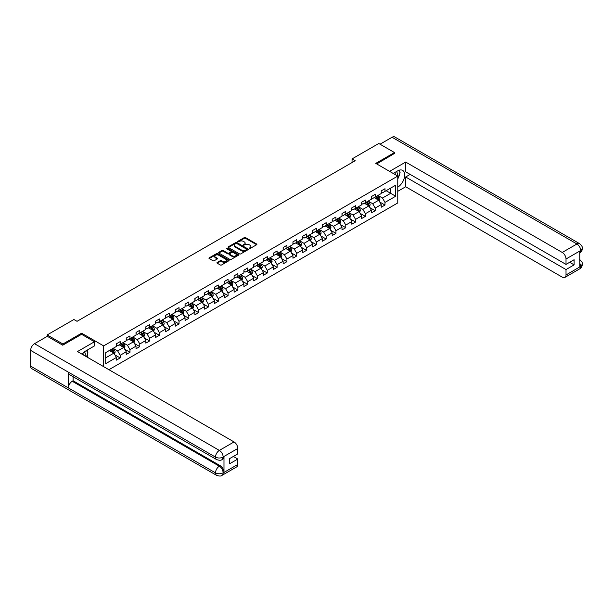 <?xml version="1.0" encoding="UTF-8"?>
<svg xmlns="http://www.w3.org/2000/svg" width="613" height="613" viewBox="0 0 613 613"><rect width="100%" height="100%" fill="white"/><g stroke="black" fill="none" stroke-linecap="round" stroke-linejoin="round"><path stroke-width="0.92" d="M249.215 248.51L250.081 248.51L256.632 244.725A0.874 0.506 0 0 0 256.632 244.012L245.529 237.599A0.874 0.506 0 0 0 244.296 237.599L237.737 241.384L237.737 241.882L239.445 241.392A2.789 1.609 0 0 1 243.399 241.392L244.326 241.928A2.789 1.609 0 0 1 245.139 243.07A2.789 1.609 0 0 1 244.326 244.204L243.476 245.192L245.185 244.71A2.789 1.609 0 0 1 249.139 244.71L250.066 245.238A2.789 1.609 0 0 1 250.878 246.38A2.789 1.609 0 0 1 250.066 247.522L249.215 248.51L249.215 248.012M217.201 262.471A0.874 0.506 0 0 0 217.201 263.184L220.32 264.977A0.874 0.506 0 0 0 221.554 264.977L228.833 260.778A0.874 0.506 0 0 0 228.833 260.065L217.722 253.652A0.874 0.506 0 0 0 216.489 253.652L209.209 257.851A0.874 0.506 0 0 0 209.209 258.563L212.972 260.74A0.874 0.506 0 0 0 214.205 260.74L217.324 258.939A0.874 0.506 0 0 0 217.324 258.226L215.454 257.154A2.337 1.349 0 0 1 214.772 256.196A2.337 1.349 0 0 1 216.213 254.954A2.337 1.349 0 0 1 218.757 255.246L226.074 259.468A2.337 1.349 0 0 1 226.756 260.418A2.337 1.349 0 0 1 225.316 261.667A2.337 1.349 0 0 1 222.772 261.376L221.554 260.671A0.874 0.506 0 0 0 220.32 260.671L217.201 262.471L217.201 263.184L220.32 261.391L220.32 260.671M81.636 334.346L81.636 333.188L62.901 344L47.186 334.928L47.186 336.376M81.636 333.188L103.643 345.893L397.768 176.084L397.768 202.941L108.93 369.7M394.496 153.648L394.496 152.56L375.761 163.38L397.768 176.084M394.496 152.56L378.78 143.488L352.054 158.913L352.054 162.545M47.186 334.928L73.905 319.503L77.046 321.319L355.203 160.729L352.054 158.913M239.507 253.897A0.874 0.506 0 0 0 240.74 253.897L248.027 249.698A0.874 0.506 0 0 0 248.027 248.985L236.917 242.572A0.874 0.506 0 0 0 235.683 242.572L228.404 246.771A0.874 0.506 0 0 0 228.404 247.483L239.507 253.897M226.519 248.64L238.419 255.238L231.147 259.437A0.874 0.506 0 0 1 229.913 259.437L218.803 253.023L221.921 251.238L221.921 250.51L218.803 252.311A0.874 0.506 0 0 0 218.803 253.023L218.803 252.311M221.921 251.238A0.874 0.506 0 0 1 223.155 251.238L223.155 250.51A0.874 0.506 0 0 0 221.921 250.51M223.155 250.51L227.661 253.115A0.874 0.506 0 0 0 228.894 253.115L230.963 251.92A0.874 0.506 0 0 0 230.963 251.207L226.274 248.503L227.132 248.004L238.426 254.525A0.874 0.506 0 0 1 238.426 255.238L238.426 254.525M103.643 366.651L103.643 345.893M114.93 354.912L120.179 357.938L120.179 355.295L126.217 351.808L126.217 354.46L129.987 352.276L129.987 349.632L136.025 346.146L136.025 348.797L139.795 346.613L139.795 343.97L145.833 340.483L145.833 343.134L149.603 340.951L149.603 338.307L155.641 334.821L155.641 337.472L159.411 335.288L159.411 332.644L165.449 329.158L165.449 331.809L169.219 329.625L169.219 326.982L175.257 323.495L175.257 326.147L179.027 323.963L179.027 321.319L185.065 317.833L185.065 320.484L188.835 318.3L188.835 315.657L194.873 312.17L194.873 314.821L198.643 312.638L198.643 309.994L204.681 306.508L204.681 309.159L208.451 306.975L208.451 304.332L214.489 300.845L214.489 303.496L218.266 301.312L218.266 298.669L224.297 295.182L224.297 297.834L228.074 295.65L228.074 292.999L234.105 289.52L234.105 292.171L237.882 289.987L237.882 287.336L243.913 283.857L243.913 286.509L247.69 284.325L247.69 281.673L253.721 278.195L253.721 280.846L257.498 278.662L257.498 276.011L263.529 272.532L263.529 275.176L267.306 273L267.306 270.348L273.337 266.87L273.337 269.513L277.114 267.337L277.114 264.686L283.145 261.207L283.145 263.851L286.922 261.674L286.922 259.023L292.953 255.544L292.953 258.188L296.73 256.012L296.73 253.361L302.761 249.882L302.761 252.525L306.538 250.349L306.538 247.698L312.569 244.219L312.569 246.863L316.346 244.687L316.346 242.035L322.377 238.557L322.377 241.2L326.154 239.024L326.154 236.373L332.185 232.894L332.185 235.538L335.962 233.361L335.962 230.71L341.993 227.231L341.993 229.875L345.77 227.699L345.77 225.048L351.801 221.569L351.801 224.212L355.578 222.036L355.578 219.385L361.616 215.906L361.616 218.55L365.386 216.374L365.386 213.722L371.424 210.244L371.424 212.887L375.194 210.711L375.194 208.06L381.232 204.581L381.232 207.225L385.002 205.049L385.002 202.397L395.691 196.229L395.691 185.195L390.657 188.099L390.657 193.325L395.691 196.229M120.179 357.938L116.409 360.122L116.409 357.471L105.72 363.639L105.72 352.605L116.409 346.437L116.409 343.786L120.179 341.61L120.179 344.253L126.217 340.774L126.217 338.123L129.987 335.947L129.987 338.591L136.025 335.112L136.025 332.461L139.795 330.284L139.795 332.928L145.833 329.449L145.833 326.798L149.603 324.622L149.603 327.265L155.641 323.787L155.641 321.135L159.411 318.959L159.411 321.603L165.449 318.124L165.449 315.473L169.219 313.297L169.219 315.94L175.257 312.461L175.257 309.81L179.027 307.634L179.027 310.278L185.065 306.799L185.065 304.148L188.835 301.971L188.835 304.615L194.873 301.136L194.873 298.485L198.643 296.309L198.643 298.952L204.681 295.474L204.681 292.822L208.451 290.646L208.451 293.29L214.489 289.811L214.489 287.16L218.266 284.984L218.266 287.627L224.297 284.148L224.297 281.497L228.074 279.321L228.074 281.965L234.105 278.486L234.105 275.835L237.882 273.651L237.882 276.302L243.913 272.823L243.913 270.172L247.69 267.988L247.69 270.639L253.721 267.161L253.721 264.51L257.498 262.326L257.498 264.977L263.529 261.498L263.529 258.847L267.306 256.663L267.306 259.314L273.337 255.836L273.337 253.184L277.114 251.001L277.114 253.652L283.145 250.165L283.145 247.522L286.922 245.338L286.922 247.989L292.953 244.503L292.953 241.859L296.73 239.675L296.73 242.327L302.761 238.84L302.761 236.197L306.538 234.013L306.538 236.664L312.569 233.178L312.569 230.534L316.346 228.35L316.346 231.001L322.377 227.515L322.377 224.871L326.154 222.688L326.154 225.339L332.185 221.852L332.185 219.209L335.962 217.025L335.962 219.676L341.993 216.19L341.993 213.546L345.77 211.362L345.77 214.014L351.801 210.527L351.801 207.884L355.578 205.7L355.578 208.351L361.616 204.865L361.616 202.221L365.386 200.037L365.386 202.688L371.424 199.202L371.424 196.558L375.194 194.375L375.194 197.026L381.232 193.539L381.232 190.896L385.002 188.712L385.002 191.363L395.691 185.195M119.175 344.835L123.703 347.448L117.665 350.935L113.137 348.322M116.409 344.981L117.665 345.709L120.179 344.253M117.665 350.935L120.179 355.295M123.703 347.448L126.217 351.808M128.983 339.173L133.511 341.786L127.473 345.272L122.945 342.659M126.217 339.318L127.473 340.046L129.987 338.591M127.473 345.272L129.987 349.632M133.511 341.786L136.025 346.146M138.791 333.51L143.319 336.123L137.281 339.61L132.753 336.997M136.025 333.656L137.281 334.384L139.795 332.928M137.281 339.61L139.795 343.97M143.319 336.123L145.833 340.483M148.599 327.848L153.127 330.461L147.089 333.947L142.561 331.334M145.833 327.993L147.089 328.721L149.603 327.265M147.089 333.947L149.603 338.307M153.127 330.461L155.641 334.821M158.407 322.185L162.935 324.798L156.897 328.284L152.369 325.672M155.641 322.331L156.897 323.059L159.411 321.603M156.897 328.284L159.411 332.644M162.935 324.798L165.449 329.158M168.215 316.523L172.743 319.135L166.705 322.622L162.177 320.009M165.449 316.668L166.705 317.396L169.219 315.94M166.705 322.622L169.219 326.982M172.743 319.135L175.257 323.495M178.023 310.86L182.551 313.473L176.513 316.959L171.985 314.346M175.257 311.006L176.513 311.733L179.027 310.278M176.513 316.959L179.027 321.319M182.551 313.473L185.065 317.833M187.831 305.197L192.359 307.81L186.321 311.297L181.793 308.684M185.065 305.343L186.321 306.071L188.835 304.615M186.321 311.297L188.835 315.657M192.359 307.81L194.873 312.17M197.639 299.535L202.167 302.148L196.129 305.634L191.601 303.021M194.873 299.68L196.129 300.408L198.643 298.952M196.129 305.634L198.643 309.994M202.167 302.148L204.681 306.508M207.447 293.872L211.975 296.485L205.937 299.972L201.409 297.359M204.681 294.018L205.937 294.746L208.451 293.29M205.937 299.972L208.451 304.332M211.975 296.485L214.489 300.845M217.255 288.21L221.783 290.823L215.745 294.309L211.224 291.696M214.489 288.355L215.745 289.083L218.266 287.627M215.745 294.309L218.266 298.669M221.783 290.823L224.297 295.182M227.063 282.547L231.591 285.16L225.553 288.646L221.032 286.033M224.297 282.693L225.553 283.421L228.074 281.965M225.553 288.646L228.074 292.999M231.591 285.16L234.105 289.52M236.871 276.884L241.399 279.497L235.361 282.984L230.84 280.371M234.105 277.03L235.361 277.758L237.882 276.302M235.361 282.984L237.882 287.336M241.399 279.497L243.913 283.857M246.679 271.222L251.207 273.835L245.169 277.321L240.648 274.708M243.913 271.367L245.169 272.095L247.69 270.639M245.169 277.321L247.69 281.673M251.207 273.835L253.721 278.195M256.487 265.559L261.015 268.172L254.977 271.659L250.456 269.046M253.721 265.705L254.977 266.433L257.498 264.977M254.977 271.659L257.498 276.011M261.015 268.172L263.529 272.532M266.295 259.897L270.823 262.51L264.785 265.996L260.264 263.383M263.529 260.042L264.785 260.77L267.306 259.314M264.785 265.996L267.306 270.348M270.823 262.51L273.337 266.87M276.103 254.234L280.631 256.847L274.593 260.333L270.072 257.721M273.337 254.38L274.593 255.108L277.114 253.652M274.593 260.333L277.114 264.686M280.631 256.847L283.145 261.207M285.911 248.571L290.439 251.184L284.401 254.671L279.88 252.058M283.145 248.717L284.401 249.445L286.922 247.989M284.401 254.671L286.922 259.023M290.439 251.184L292.953 255.544M295.719 242.909L300.247 245.522L294.209 249.008L289.688 246.395M292.953 243.054L294.209 243.782L296.73 242.327M294.209 249.008L296.73 253.361M300.247 245.522L302.761 249.882M305.527 237.246L310.055 239.859L304.017 243.346L299.496 240.733M302.761 237.392L304.017 238.12L306.538 236.664M304.017 243.346L306.538 247.698M310.055 239.859L312.569 244.219M315.335 231.584L319.863 234.197L313.833 237.683L309.304 235.07M312.569 231.729L313.833 232.457L316.346 231.001M313.833 237.683L316.346 242.035M319.863 234.197L322.377 238.557M325.143 225.921L329.671 228.534L323.641 232.02L319.112 229.408M322.377 226.067L323.641 226.795L326.154 225.339M323.641 232.02L326.154 236.373M329.671 228.534L332.185 232.894M334.951 220.259L339.479 222.871L333.449 226.358L328.92 223.745M332.185 220.404L333.449 221.132L335.962 219.676M333.449 226.358L335.962 230.71M339.479 222.871L341.993 227.231M344.759 214.596L349.287 217.209L343.257 220.695L338.728 218.082M341.993 214.742L343.257 215.469L345.77 214.014M343.257 220.695L345.77 225.048M349.287 217.209L351.801 221.569M354.575 208.933L359.095 211.546L353.065 215.033L348.536 212.42M351.801 209.079L353.065 209.807L355.578 208.351M353.065 215.033L355.578 219.385M359.095 211.546L361.616 215.906M364.383 203.271L368.903 205.884L362.873 209.37L358.344 206.757M361.616 203.416L362.873 204.144L365.386 202.688M362.873 209.37L365.386 213.722M368.903 205.884L371.424 210.244M374.191 197.608L378.711 200.221L372.681 203.708L368.152 201.095M371.424 197.754L372.681 198.482L375.194 197.026M372.681 203.708L375.194 208.06M378.711 200.221L381.232 204.581M386.136 190.712L390.657 193.325L382.489 198.045L377.96 195.432M381.232 192.091L382.489 192.819L385.002 191.363M382.489 198.045L385.002 202.397M62.901 344L62.901 345.088M105.72 357.831L113.895 353.111L109.367 350.498M113.895 353.111L116.409 357.471M379.754 202.022L385.002 205.049M369.945 207.684L375.194 210.711M360.137 213.347L365.386 216.374M350.329 219.01L355.578 222.036M340.522 224.672L345.77 227.699M330.714 230.335L335.962 233.361M320.906 235.997L326.154 239.024M311.097 241.66L316.346 244.687M301.289 247.323L306.538 250.349M291.481 252.985L296.73 256.012M281.673 258.648L286.922 261.674M271.865 264.31L277.114 267.337M262.05 269.973L267.306 273M252.242 275.635L257.498 278.662M242.434 281.298L247.69 284.325M232.626 286.961L237.882 289.987M222.818 292.623L228.074 295.65M213.01 298.286L218.266 301.312M203.202 303.948L208.451 306.975M193.394 309.611L198.643 312.638M183.586 315.274L188.835 318.3M173.778 320.936L179.027 323.963M163.97 326.599L169.219 329.625M154.162 332.261L159.411 335.288M144.354 337.924L149.603 340.951M134.546 343.587L139.795 346.613M124.738 349.249L129.987 352.276M249.46 248.594L250.066 248.25A2.789 1.609 0 0 0 250.878 247.108L250.878 246.38M245.139 243.07L245.139 243.79A2.789 1.609 0 0 1 244.326 244.932L243.721 245.284M256.632 244.012L256.632 244.725L245.529 238.327A0.874 0.506 0 0 0 244.296 238.327L237.982 241.966M248.012 249.698L236.917 243.292A0.874 0.506 0 0 0 235.683 243.292L228.411 247.491L228.404 246.771M246.48 249.591L246.48 249.085L236.733 243.461L234.971 243.974A2.789 1.609 0 0 0 234.158 245.116A2.789 1.609 0 0 0 234.971 246.257L241.637 250.104A2.789 1.609 0 0 0 245.591 250.104L246.48 249.591L246.48 250.311L246.664 249.338M234.158 245.116L234.158 245.844A2.789 1.609 0 0 0 234.971 246.985L234.971 246.257M246.48 250.311L245.591 250.832A2.789 1.609 0 0 1 241.637 250.832L234.971 246.985M223.155 251.238L227.661 253.843A0.874 0.506 0 0 0 228.894 253.843L230.963 252.648A0.874 0.506 0 0 0 231.216 252.288L231.216 251.568M232.335 255.813A2.337 1.349 0 0 0 234.879 256.104A2.337 1.349 0 0 0 236.319 254.862A2.337 1.349 0 0 0 235.637 253.905L233.063 252.418A0.874 0.506 0 0 0 231.829 252.418L229.76 253.613A0.874 0.506 0 0 0 229.76 254.326L232.335 255.813L232.335 256.541A2.337 1.349 0 0 0 234.879 256.832A2.337 1.349 0 0 0 236.319 255.59L236.319 254.862M229.5 253.974L229.5 254.694A0.874 0.506 0 0 0 229.76 255.054L229.76 254.326M232.335 256.541L229.76 255.054M226.756 260.418L226.756 261.146A2.337 1.349 0 0 1 225.316 262.387A2.337 1.349 0 0 1 222.772 262.096L221.554 261.391A0.874 0.506 0 0 0 220.32 261.391M214.772 256.196L214.772 256.924A2.337 1.349 0 0 0 215.454 257.874L215.454 257.154M217.324 258.226L217.324 258.939L215.454 257.874M228.818 260.786L217.722 254.372A0.874 0.506 0 0 0 216.489 254.372L209.217 258.571L209.209 257.851M379.209 201.079L379.96 199.194A2.36 1.364 -120 0 0 379.209 197.194L377.907 195.455M375.646 198.451L374.765 197.271M375.961 196.581L377.256 198.313A2.36 1.364 60 0 1 377.93 199.731L378.688 199.302A2.36 1.364 -120 0 0 378.014 197.884L376.711 196.152M376.121 196.489L377.562 198.413A1.203 0.69 60 0 1 377.784 198.773L378.688 199.302M397.193 175.755A5.778 3.333 120 0 0 396.335 171.64M395.347 174.69A3.954 2.283 120 0 0 394.534 172.697A3.954 2.283 120 0 0 394.519 172.69M398.542 170.437L400.09 172.636L397.768 178.628M85.092 355.938A5.778 3.333 120 0 0 84.326 351.9M83.253 354.881A3.954 2.283 120 0 0 82.847 353.249M86.41 350.575L87.988 352.827L86.471 356.735M397.768 187.149A10 5.778 120 0 0 404.197 178.329A10 5.778 120 0 0 402.641 170.399A10 5.778 120 0 0 397.638 170.889L393.209 173.448M397.768 191.325L405.683 186.758L405.683 176.988L566.014 269.551L566.014 274.961L580.787 266.356L579.844 266.793L579.844 251.184L580.695 250.51L566.014 258.993A5.333 3.08 -120 0 0 562.244 252.456L576.917 243.982L392.075 137.258L380.037 144.208M410.151 174.414L405.683 176.988M569.661 262.295L574.12 264.87L574.12 259.713L566.014 264.402L405.683 171.832L405.683 162.07L562.244 252.456M389.592 171.364L405.683 162.07M405.683 186.758L562.244 277.137A5.333 3.08 -120 0 0 564.91 277.405A5.333 3.08 -120 0 0 566.014 274.961M392.075 137.258A5.471 3.157 -60 0 1 394.81 136.99L579.653 243.706A5.471 3.157 -60 0 0 576.917 243.982A5.333 3.08 60 0 1 580.695 250.51M566.014 264.402L566.014 258.993M574.12 264.87L566.014 269.551M394.496 153.434L376.704 163.924M397.768 178.919A10 5.778 120 0 0 399.584 173.939M399.745 172.146A10 5.778 120 0 0 399.5 170.107M579.844 263.061L580.695 266.303M579.653 259.498C581.798 261.429 582.702 262.969 582.35 264.126L580.795 266.356M579.653 243.706C581.798 245.621 582.695 247.177 582.35 248.372L580.787 250.571M94.463 341.755L77.491 351.555L234.043 441.935A5.333 3.08 60 0 1 237.813 448.471L223.132 456.946L222.029 459.574C221.14 460.478 219.339 460.486 216.627 459.581L69.507 374.635A5.471 3.157 -60 0 1 68.372 372.168L30.65 350.391A5.471 3.157 -60 0 1 34.52 343.694L47.308 336.307L62.718 345.203L81.575 334.307L94.463 341.755L94.463 345.924L85.536 351.08A10 5.778 120 0 0 82.035 354.176M87.391 357.272L89.498 358.482M87.613 357.141L87.613 353.793M87.613 352.291L87.613 349.885M237.813 448.471L237.813 453.881L229.706 458.562L229.706 463.719L237.813 459.037L237.813 464.447A5.333 3.08 60 0 1 236.71 466.884L222.029 475.359A5.333 3.08 -120 0 0 223.132 472.922L237.813 464.447M222.029 475.359C221.178 476.263 219.377 476.27 216.627 475.366L31.784 368.651A5.471 3.157 -60 0 1 30.65 366.145L68.372 387.922A5.471 3.157 -60 0 1 72.242 381.263L219.362 466.202L220.213 465.711A5.333 3.08 60 0 1 223.983 472.248L223.983 456.639A5.333 3.08 60 0 1 222.879 459.083L222.029 459.574M30.65 350.391L30.65 366.145M216.627 459.581A5.471 3.157 -60 0 1 215.492 457.114L68.372 372.168L68.372 387.922L215.492 472.868C218.006 474.079 220.519 474.079 223.04 472.868L223.132 472.922M237.813 459.037L233.354 456.455M73.093 376.704L73.093 380.773L220.213 465.711M73.093 380.773L72.242 381.263M34.52 343.694L219.362 450.417A5.471 3.157 -60 0 0 215.492 457.114C218.013 458.317 220.527 458.309 223.032 457.083M369.401 206.742L370.152 204.857A2.36 1.364 -120 0 0 369.401 202.857L368.099 201.125M365.838 204.114L364.957 202.934M366.153 202.244L367.448 203.976A2.36 1.364 60 0 1 368.122 205.393L368.88 204.964A2.36 1.364 -120 0 0 368.206 203.547L366.903 201.815M366.313 202.152L367.754 204.075A1.203 0.69 60 0 1 367.976 204.436L368.88 204.964M359.593 212.404L360.344 210.52A2.36 1.364 -120 0 0 359.593 208.52L358.291 206.788M356.03 209.776L355.149 208.596M356.345 207.907L357.64 209.638A2.36 1.364 60 0 1 358.314 211.056L359.072 210.627A2.36 1.364 -120 0 0 358.398 209.209L357.095 207.478M356.505 207.815L357.946 209.738A1.203 0.69 60 0 1 358.168 210.098L359.072 210.627M349.785 218.067L350.536 216.182A2.36 1.364 -120 0 0 349.785 214.182L348.483 212.45M346.222 215.439L345.341 214.259M346.537 213.569L347.832 215.301A2.36 1.364 60 0 1 348.506 216.718L349.264 216.289A2.36 1.364 -120 0 0 348.59 214.872L347.287 213.14M346.697 213.477L348.138 215.401A1.203 0.69 60 0 1 348.36 215.761L349.264 216.289M339.977 223.73L340.728 221.845A2.36 1.364 -120 0 0 339.977 219.845L338.675 218.113M336.414 221.101L335.533 219.921M336.729 219.232L338.024 220.964A2.36 1.364 60 0 1 338.698 222.381L339.456 221.952A2.36 1.364 -120 0 0 338.782 220.534L337.479 218.803M336.889 219.14L338.33 221.063A1.203 0.69 60 0 1 338.552 221.423L339.456 221.952M330.169 229.392L330.92 227.507A2.36 1.364 -120 0 0 330.169 225.507L328.867 223.776M326.606 226.764L325.725 225.584M326.921 224.894L328.216 226.626A2.36 1.364 60 0 1 328.89 228.044L329.648 227.615A2.36 1.364 -120 0 0 328.974 226.197L327.671 224.465M327.081 224.802L328.522 226.726A1.203 0.69 60 0 1 328.744 227.086L329.648 227.615M320.361 235.055L321.112 233.178A2.36 1.364 -120 0 0 320.361 231.17L319.059 229.438M316.798 232.427L315.917 231.247M317.113 230.557L318.408 232.296A2.36 1.364 60 0 1 319.082 233.706L319.84 233.277A2.36 1.364 -120 0 0 319.166 231.86L317.863 230.128M317.273 230.465L318.714 232.388A1.203 0.69 60 0 1 318.936 232.748L319.84 233.277M310.553 240.717L311.304 238.84A2.36 1.364 -120 0 0 310.553 236.833L309.251 235.101M306.99 238.089L306.109 236.909M307.305 236.22L308.6 237.959A2.36 1.364 60 0 1 309.274 239.369L310.032 238.94A2.36 1.364 -120 0 0 309.358 237.522L308.055 235.79M307.465 236.128L308.906 238.051A1.203 0.69 60 0 1 309.128 238.411L310.032 238.94M300.745 246.38L301.496 244.503A2.36 1.364 -120 0 0 300.738 242.495L299.443 240.763M297.182 243.752L296.301 242.572M297.497 241.882L298.792 243.622A2.36 1.364 60 0 1 299.466 245.031L300.224 244.602A2.36 1.364 -120 0 0 299.55 243.185L298.247 241.453M297.657 241.79L299.098 243.713A1.203 0.69 60 0 1 299.32 244.074L300.224 244.602M290.937 252.043L291.688 250.165A2.36 1.364 -120 0 0 290.93 248.158L289.635 246.426M287.374 249.414L286.493 248.234M287.689 247.545L288.984 249.284A2.36 1.364 60 0 1 289.658 250.702L290.416 250.265A2.36 1.364 -120 0 0 289.742 248.847L288.439 247.116M287.849 247.453L289.29 249.376A1.203 0.69 60 0 1 289.512 249.736L290.416 250.265M281.129 257.705L281.88 255.828A2.36 1.364 -120 0 0 281.122 253.82L279.827 252.089M277.566 255.077L276.685 253.897M277.881 253.207L279.176 254.947A2.36 1.364 60 0 1 279.85 256.364L280.608 255.928A2.36 1.364 -120 0 0 279.934 254.51L278.631 252.778M278.041 253.115L279.482 255.039A1.203 0.69 60 0 1 279.697 255.406L280.608 255.928M271.321 263.368L272.072 261.49A2.36 1.364 -120 0 0 271.314 259.483L270.019 257.751M267.758 260.74L266.877 259.567M268.073 258.878L269.368 260.609A2.36 1.364 60 0 1 270.042 262.027L270.8 261.59A2.36 1.364 -120 0 0 270.126 260.173L268.823 258.441M268.233 258.778L269.674 260.701A1.203 0.69 60 0 1 269.889 261.069L270.8 261.59M261.513 269.03L262.264 267.153A2.36 1.364 -120 0 0 261.506 265.145L260.211 263.414M257.95 266.402L257.069 265.23M258.265 264.54L259.56 266.272A2.36 1.364 60 0 1 260.234 267.689L260.992 267.253A2.36 1.364 -120 0 0 260.31 265.835L259.015 264.103M258.425 264.441L259.866 266.364A1.203 0.69 60 0 1 260.081 266.732L260.992 267.253M251.705 274.693L252.449 272.816A2.36 1.364 -120 0 0 251.698 270.808L250.403 269.076M248.142 272.065L247.261 270.892M248.457 270.203L249.752 271.934A2.36 1.364 60 0 1 250.426 273.352L251.177 272.915A2.36 1.364 -120 0 0 250.502 271.498L249.207 269.766M248.617 270.103L250.058 272.026A1.203 0.69 60 0 1 250.273 272.394L251.177 272.915M241.897 280.356L242.641 278.478A2.36 1.364 -120 0 0 241.89 276.471L240.595 274.739M238.334 277.727L237.453 276.555M238.649 275.865L239.944 277.597A2.36 1.364 60 0 1 240.618 279.015L241.369 278.578A2.36 1.364 -120 0 0 240.694 277.16L239.399 275.429M238.809 275.766L240.25 277.689A1.203 0.69 60 0 1 240.465 278.057L241.369 278.578M232.089 286.026L232.833 284.141A2.36 1.364 -120 0 0 232.082 282.133L230.787 280.402M228.526 283.39L227.645 282.218M228.841 281.528L230.136 283.26A2.36 1.364 60 0 1 230.81 284.677L231.561 284.24A2.36 1.364 -120 0 0 230.886 282.823L229.591 281.091M229.001 281.428L230.442 283.352A1.203 0.69 60 0 1 230.657 283.719L231.561 284.24M222.281 291.688L223.025 289.803A2.36 1.364 -120 0 0 222.274 287.796L220.979 286.064M218.718 289.052L217.837 287.88M219.033 287.19L220.328 288.922A2.36 1.364 60 0 1 221.002 290.34L221.753 289.903A2.36 1.364 -120 0 0 221.078 288.485L219.783 286.754M219.193 287.091L220.634 289.014A1.203 0.69 60 0 1 220.849 289.382L221.753 289.903M212.473 297.351L213.217 295.466A2.36 1.364 -120 0 0 212.466 293.458L211.171 291.727M208.91 294.715L208.029 293.543M209.225 292.853L210.52 294.585A2.36 1.364 60 0 1 211.194 296.002L211.945 295.566A2.36 1.364 -120 0 0 211.27 294.148L209.975 292.416M209.385 292.753L210.826 294.677A1.203 0.69 60 0 1 211.041 295.045L211.945 295.566M202.665 303.014L203.409 301.129A2.36 1.364 -120 0 0 202.658 299.121L201.363 297.389M199.102 300.378L198.221 299.205M199.417 298.516L200.712 300.247A2.36 1.364 60 0 1 201.386 301.665L202.137 301.228A2.36 1.364 -120 0 0 201.462 299.811L200.167 298.079M199.577 298.416L201.018 300.339A1.203 0.69 60 0 1 201.233 300.707L202.137 301.228M192.857 308.676L193.601 306.791A2.36 1.364 -120 0 0 192.85 304.784L191.555 303.052M189.294 306.04L188.413 304.868M189.609 304.178L190.904 305.91A2.36 1.364 60 0 1 191.578 307.328L192.329 306.891A2.36 1.364 -120 0 0 191.654 305.473L190.359 303.741M189.769 304.079L191.21 306.002A1.203 0.69 60 0 1 191.425 306.37L192.329 306.891M183.049 314.339L183.793 312.454A2.36 1.364 -120 0 0 183.042 310.446L181.747 308.714M179.486 311.703L178.605 310.53M179.801 309.841L181.096 311.573A2.36 1.364 60 0 1 181.77 312.99L182.521 312.553A2.36 1.364 -120 0 0 181.846 311.136L180.551 309.404M179.961 309.741L181.402 311.665A1.203 0.69 60 0 1 181.617 312.032L182.521 312.553M173.241 320.001L173.985 318.116A2.36 1.364 -120 0 0 173.234 316.109L171.939 314.377M169.678 317.365L168.797 316.193M169.985 315.503L171.288 317.235A2.36 1.364 60 0 1 171.962 318.653L172.713 318.216A2.36 1.364 -120 0 0 172.038 316.798L170.743 315.067M170.153 315.404L171.594 317.327A1.203 0.69 60 0 1 171.809 317.695L172.713 318.216M163.433 325.664L164.177 323.779A2.36 1.364 -120 0 0 163.426 321.771L162.131 320.04M159.87 323.028L158.989 321.856M160.177 321.166L161.48 322.898A2.36 1.364 60 0 1 162.154 324.315L162.905 323.879A2.36 1.364 -120 0 0 162.23 322.461L160.935 320.729M160.345 321.066L161.786 322.99A1.203 0.69 60 0 1 162.001 323.358L162.905 323.879M153.625 331.326L154.369 329.442A2.36 1.364 -120 0 0 153.618 327.434L152.323 325.702M150.062 328.691L149.181 327.518M150.369 326.829L151.672 328.56A2.36 1.364 60 0 1 152.346 329.978L153.097 329.541A2.36 1.364 -120 0 0 152.422 328.124L151.127 326.392M150.537 326.729L151.978 328.652A1.203 0.69 60 0 1 152.193 329.02L153.097 329.541M143.817 336.989L144.561 335.104A2.36 1.364 -120 0 0 143.81 333.097L142.515 331.365M140.254 334.353L139.373 333.181M140.561 332.491L141.864 334.223A2.36 1.364 60 0 1 142.538 335.64L143.289 335.204A2.36 1.364 -120 0 0 142.614 333.786L141.319 332.054M140.729 332.392L142.17 334.315A1.203 0.69 60 0 1 142.385 334.683L143.289 335.204M134.009 342.652L134.753 340.767A2.36 1.364 -120 0 0 134.002 338.759L132.707 337.027M130.446 340.016L129.558 338.843M130.753 338.154L132.056 339.886A2.36 1.364 60 0 1 132.73 341.303L133.481 340.866A2.36 1.364 -120 0 0 132.806 339.449L131.511 337.717M130.921 338.054L132.362 339.977A1.203 0.69 60 0 1 132.577 340.345L133.481 340.866M124.201 348.314L124.945 346.429A2.36 1.364 -120 0 0 124.194 344.422L122.899 342.69M120.638 345.678L119.75 344.506M120.945 343.816L122.248 345.548A2.36 1.364 60 0 1 122.922 346.966L123.673 346.529A2.36 1.364 -120 0 0 122.998 345.111L121.703 343.38M121.113 343.717L122.554 345.64A1.203 0.69 60 0 1 122.769 346.008L123.673 346.529M114.393 353.977L115.137 352.092A2.36 1.364 -120 0 0 114.386 350.084L113.091 348.353M110.823 351.341L109.942 350.169M111.137 349.479L112.44 351.211A2.36 1.364 60 0 1 113.114 352.628L113.865 352.191A2.36 1.364 -120 0 0 113.19 350.774L111.895 349.042M111.305 349.379L112.746 351.303A1.203 0.69 60 0 1 112.961 351.67L113.865 352.191M250.066 248.25L250.066 247.522M243.476 245.192L243.476 244.694M244.326 244.932L244.326 244.204M237.737 241.882L237.737 241.384M244.296 238.327L244.296 237.599M245.529 238.327L245.529 237.599M235.683 243.292L235.683 242.572M236.917 243.292L236.917 242.572M248.027 249.698L248.027 248.985M241.637 250.832L241.637 250.104M245.591 250.832L245.591 250.104M227.661 253.843L227.661 253.115M228.894 253.843L228.894 253.115M230.963 252.648L230.963 251.92M227.132 248.725L227.132 248.004M221.554 261.391L221.554 260.671M222.772 262.096L222.772 261.376M216.489 254.372L216.489 253.652M217.722 254.372L217.722 253.652M228.833 260.778L228.833 260.065M378.482 200.091L379.945 199.24M378.014 197.884L379.209 197.194M376.336 198.85L377.256 198.313M582.35 264.142C582.289 266.234 581.369 267.827 579.591 268.931A5.333 3.08 -120 0 0 580.695 266.486M579.844 252.954L580.695 250.694M223.983 472.248L223.048 472.868M223.132 457.129L223.983 456.639M223.132 456.946A5.333 3.08 60 0 0 219.362 450.417L234.043 441.935M216.627 475.366A5.471 3.157 -60 0 1 215.492 472.868A5.471 3.157 -60 0 1 219.362 466.202C221.63 467.727 222.894 469.903 223.132 472.738M368.674 205.753L370.137 204.903M368.206 203.547L369.401 202.857M366.528 204.512L367.448 203.976M358.866 211.416L360.329 210.566M358.398 209.209L359.593 208.52M356.72 210.175L357.64 209.638M349.058 217.079L350.521 216.228M348.59 214.872L349.785 214.182M346.912 215.837L347.832 215.301M339.25 222.741L340.713 221.891M338.782 220.534L339.977 219.845M337.104 221.5L338.024 220.964M329.442 228.404L330.905 227.553M328.974 226.197L330.169 225.507M327.296 227.162L328.216 226.626M319.634 234.066L321.097 233.216M319.166 231.86L320.361 231.17M317.488 232.825L318.408 232.296M309.826 239.729L311.289 238.878M309.358 237.522L310.553 236.833M307.68 238.488L308.6 237.959M300.018 245.392L301.481 244.541M299.55 243.185L300.738 242.495M297.872 244.15L298.792 243.622M290.21 251.054L291.673 250.204M289.742 248.847L290.93 248.158M288.064 249.813L288.984 249.284M280.402 256.717L281.865 255.866M279.934 254.51L281.122 253.82M278.256 255.475L279.176 254.947M270.594 262.379L272.057 261.536M270.126 260.173L271.314 259.483M268.448 261.138L269.368 260.609M260.786 268.042L262.249 267.199M260.31 265.835L261.506 265.145M258.64 266.801L259.56 266.272M250.978 273.704L252.433 272.862M250.502 271.498L251.698 270.808M248.832 272.463L249.752 271.934M241.17 279.367L242.625 278.524M240.694 277.16L241.89 276.471M239.024 278.126L239.944 277.597M231.362 285.03L232.817 284.187M230.886 282.823L232.082 282.133M229.216 283.788L230.136 283.26M221.554 290.692L223.009 289.849M221.078 288.485L222.274 287.796M219.408 289.451L220.328 288.922M211.746 296.355L213.201 295.512M211.27 294.148L212.466 293.458M209.6 295.114L210.52 294.585M201.938 302.017L203.393 301.175M201.462 299.811L202.658 299.121M199.792 300.776L200.712 300.247M192.13 307.68L193.585 306.837M191.654 305.473L192.85 304.784M189.984 306.439L190.904 305.91M182.322 313.343L183.777 312.5M181.846 311.136L183.042 310.446M180.176 312.101L181.096 311.573M172.514 319.005L173.969 318.162M172.038 316.798L173.234 316.109M170.368 317.764L171.288 317.235M162.706 324.668L164.161 323.825M162.23 322.461L163.426 321.771M160.56 323.426L161.48 322.898M152.898 330.33L154.353 329.488M152.422 328.124L153.618 327.434M150.752 329.089L151.672 328.56M143.082 335.993L144.545 335.15M142.614 333.786L143.81 333.097M140.944 334.752L141.864 334.223M133.274 341.656L134.737 340.813M132.806 339.449L134.002 338.759M131.128 340.414L132.056 339.886M123.466 347.318L124.929 346.475M122.998 345.111L124.194 344.422M121.32 346.077L122.248 345.548M113.658 352.981L115.121 352.138M113.19 350.774L114.386 350.084M111.512 351.739L112.44 351.211M564.91 277.405L579.591 268.931M582.35 248.395C582.281 250.464 581.362 252.05 579.591 253.138"/></g></svg>
